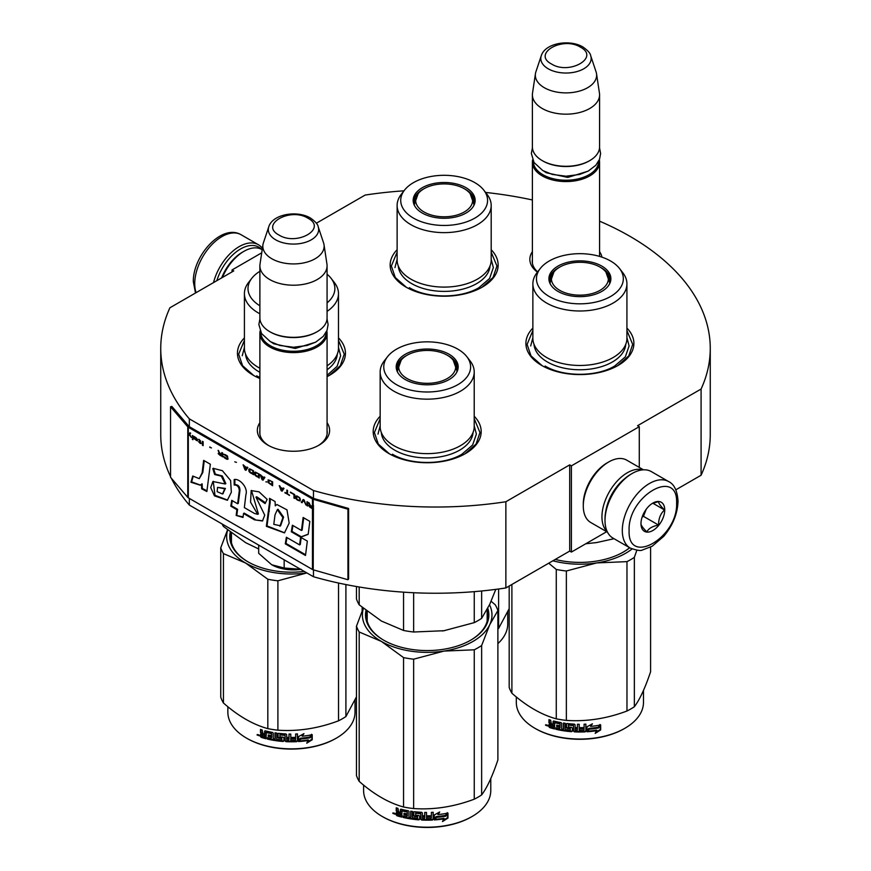 <?xml version="1.0" encoding="UTF-8"?>
<svg xmlns="http://www.w3.org/2000/svg" width="871" height="871" viewBox="0 0 871 871"><rect width="100%" height="100%" fill="white"/><g stroke="black" fill="none" stroke-linecap="round" stroke-linejoin="round"><path stroke-width="1.31" d="M599.575 221.169A274.757 158.631 180 0 1 710.257 348.4A274.757 158.631 180 0 1 701.09 389.032L637.583 425.69L639.281 426.67L571.409 465.854L569.71 464.874L505.866 501.74A274.757 158.631 180 0 1 313.462 490.525L189.334 418.853A274.757 158.631 180 0 1 160.743 348.4A274.757 158.631 180 0 1 169.91 307.779L233.755 270.914L232.056 269.934L261.725 252.808M316.358 223.226L365.134 195.071A274.757 158.631 180 0 1 403.981 190.825M485.572 192.437A274.757 158.631 180 0 1 532.388 199.971M599.575 251.665A36.136 20.86 180 0 1 601.915 257.141M537.429 272.144A36.136 20.86 180 0 1 532.388 251.665M327.071 422.707A36.136 20.86 180 0 1 319.036 445.146L319.036 445.146A36.136 20.86 180 0 1 267.93 445.146A36.136 20.86 180 0 1 259.885 422.707M491.19 249.727A53.991 31.171 180 0 1 482.327 287.082L482.327 287.082A53.991 31.171 180 0 1 405.973 287.082A53.991 31.171 180 0 1 397.122 249.727M338.481 337.894A53.991 31.171 180 0 1 329.619 375.249L329.619 375.249A53.991 31.171 180 0 1 327.071 376.62M259.885 378.493A53.991 31.171 180 0 1 253.265 375.249A53.991 31.171 180 0 1 244.413 337.894M626.924 328.095A53.991 31.171 180 0 1 618.072 365.45L618.072 365.45A53.991 31.171 180 0 1 541.718 365.45A53.991 31.171 180 0 1 532.867 328.095M474.216 416.262A53.991 31.171 180 0 1 465.364 453.617L465.364 453.617A53.991 31.171 180 0 1 389.01 453.617A53.991 31.171 180 0 1 380.159 416.262M189.334 498.408L189.334 505.06A274.757 158.631 180 0 1 171.347 478.255M170.542 476.6A274.757 158.631 180 0 1 160.743 434.607L160.743 348.4M189.334 418.853L189.334 426.692A1.437 0.827 180 0 1 189.061 426.474L171.837 406.409L170.542 406.779L170.542 477.319L187.777 497.374A2.874 1.666 0 0 0 188.321 497.82L312.449 569.482A2.874 1.666 0 0 0 313.201 569.797L347.954 579.738L347.954 509.208L313.201 499.268A2.874 1.666 180 0 1 312.449 498.952L188.321 427.28A2.874 1.666 180 0 1 187.777 426.844L170.542 406.779M313.462 569.874L313.462 576.733L189.334 505.06M313.462 490.525L313.462 498.364L189.334 426.692M505.866 501.74L505.866 587.947A274.757 158.631 180 0 1 313.462 576.733M569.71 464.874L569.71 551.082L505.866 587.947M571.409 465.854L571.409 552.062L569.71 551.082M606.684 531.702L571.409 552.062M639.281 426.67L639.281 467.4M701.09 389.032L701.09 475.239L675.831 489.818M710.257 348.4L710.257 434.607A274.757 158.631 180 0 1 701.09 475.239M232.056 269.934L232.056 271.894M537.636 271.883A33.74 19.478 180 0 1 532.246 261.311A33.74 19.478 180 0 1 532.388 259.514M318.155 445.636A33.74 19.478 0 0 0 327.224 432.354A33.74 19.478 0 0 0 327.071 430.557M268.801 445.636A33.74 19.478 180 0 1 259.743 432.354A33.74 19.478 180 0 1 259.885 430.557M474.216 418.711L479.975 432.549L476.067 444.058L464.929 453.856M389.435 453.856L378.297 444.058L374.399 432.549L380.159 418.711M253.701 375.488L242.563 365.689L238.654 354.181L244.413 340.343M338.481 340.343L344.241 354.181L340.332 365.689L329.194 375.488M491.19 252.176L496.949 266.014L493.04 277.522L481.903 287.321M406.409 287.321L395.271 277.522L391.362 266.014L397.122 252.176M542.143 365.689L531.005 355.891L527.107 344.383L532.867 330.545M626.924 330.545L632.684 344.383L628.775 355.891L617.637 365.689M599.324 159.829A33.599 19.391 180 0 1 599.575 162.18A33.599 19.391 180 0 1 578.834 180.101A33.599 19.391 180 0 1 542.23 175.888A33.599 19.391 -0 0 1 532.388 162.18A33.599 19.391 -0 0 1 532.638 159.829M598.617 161.32A32.63 18.846 180 0 1 578.529 178.784A32.63 18.846 180 0 1 542.905 174.712A32.63 18.846 -0 0 1 533.346 161.32M589.395 160.808A32.63 18.846 180 0 1 589.057 161.004A32.63 18.846 180 0 1 542.905 161.004L542.23 160.612L542.905 161.004M599.575 94.776L599.575 146.894A33.599 19.391 180 0 1 589.732 160.612A33.599 19.391 180 0 1 542.23 160.612L542.23 160.612A33.599 19.391 -0 0 1 532.388 146.894L532.388 94.776A33.599 19.391 -0 0 0 542.23 108.494A33.599 19.391 180 0 0 578.834 112.697A33.599 19.391 180 0 0 599.575 94.776A33.599 19.391 180 0 0 599.444 93.099L596.515 73.654A30.648 17.692 180 0 1 578.932 91.226A30.648 17.692 180 0 1 544.31 87.699A30.648 17.692 -0 0 1 535.447 73.654L532.519 93.099A33.599 19.391 -0 0 0 532.388 94.776M590.701 55.744C590.44 53.371 587.838 50.453 582.906 46.969C569.765 39.075 545.192 42.929 541.261 55.744A25.172 14.535 0 0 0 548.186 68.776A25.172 14.535 -0 0 0 577.778 71.335A25.172 14.535 -0 0 0 590.701 55.744L596.069 71.836A30.648 17.692 180 0 1 596.515 73.654M541.261 55.744L535.883 71.836A30.648 17.692 -0 0 0 535.447 73.654M326.832 330.871A33.599 19.391 180 0 1 327.071 333.223A33.599 19.391 180 0 1 306.342 351.133A33.599 19.391 180 0 1 269.727 346.93A33.599 19.391 -0 0 1 259.885 333.223A33.599 19.391 -0 0 1 260.135 330.871M326.113 332.363A32.63 18.846 180 0 1 306.026 349.826A32.63 18.846 180 0 1 270.402 345.754A32.63 18.846 -0 0 1 260.843 332.363M316.892 331.851A32.63 18.846 180 0 1 316.554 332.047A32.63 18.846 180 0 1 270.402 332.047L269.727 331.655L270.402 332.047M327.071 265.818L327.071 317.937A33.599 19.391 180 0 1 317.24 331.655A33.599 19.391 180 0 1 269.727 331.655L269.727 331.655A33.599 19.391 -0 0 1 259.885 317.937L259.885 265.818A33.599 19.391 -0 0 0 269.727 279.537A33.599 19.391 180 0 0 306.342 283.739A33.599 19.391 180 0 0 327.071 265.818A33.599 19.391 180 0 0 326.952 264.131L324.012 244.686A30.648 17.692 180 0 1 306.429 262.269A30.648 17.692 180 0 1 271.806 258.741A30.648 17.692 -0 0 1 262.944 244.686L260.015 264.131A33.599 19.391 -0 0 0 259.885 265.818M318.198 226.787C317.937 224.413 315.335 221.495 310.403 218.011C297.272 210.118 272.699 213.972 268.769 226.787A25.172 14.535 0 0 0 275.682 239.819A25.172 14.535 -0 0 0 305.286 242.378A25.172 14.535 -0 0 0 318.198 226.787L323.577 242.878A30.648 17.692 180 0 1 324.012 244.686M268.769 226.787L263.39 242.878A30.648 17.692 -0 0 0 262.944 244.686M258.687 545.104L258.687 553.314L271.698 564.756A31.193 18.008 0 0 0 300.745 569.384M271.698 564.756L284.164 568.023L301.192 569.318M284.164 559.813L284.164 568.023M630.8 474.281L632.15 473.497A38.389 22.167 120 0 0 605.007 520.52L605.007 518.953A36.473 21.056 120 0 1 630.8 474.281L632.15 473.497A38.389 22.167 120 0 1 651.356 471.603L668.656 481.587A38.389 22.167 120 0 0 639.074 491.875A38.389 22.167 120 0 0 622.308 530.515A38.389 22.167 120 0 0 630.266 548.088C636.886 550.418 640.936 551.049 642.406 549.993L652.172 546.237L663.811 536.275C672.88 525.311 677.605 513.596 678.019 501.13C677.3 490.7 674.176 484.178 668.656 481.587M605.007 520.52A38.389 22.167 120 0 0 612.955 538.093L630.266 548.088M629.102 530.515C627.632 566.749 678.073 537.625 676.615 503.09C678.073 466.845 627.632 495.98 629.102 530.515M640.98 523.656A16.799 9.701 120 0 0 652.858 530.515A16.799 9.701 120 0 0 664.736 509.938A16.799 9.701 120 0 0 652.858 503.09A16.799 9.701 120 0 0 640.98 523.656M640.98 523.515C640.838 525.093 642.798 527.88 646.859 531.876C648.677 528.403 652.586 526.138 658.607 525.093C658.465 518.833 660.425 513.781 664.486 509.938C660.425 505.942 658.465 503.155 658.607 501.576L651.998 503.612M664.486 509.938L652.847 503.22M658.607 525.093L643.462 516.34L646.206 509.274M642.123 517.113L643.462 516.34M643.027 514.783A14.393 8.307 120 0 0 646.184 509.295M216.846 280.68A36.473 21.056 -60 0 1 240.538 248.975A36.473 21.056 -60 0 1 261.518 249.313M213.515 282.607A38.389 22.167 -60 0 1 239.187 246.624A38.389 22.167 -60 0 1 258.382 244.718A38.389 22.167 -60 0 1 262.4 248.322M221.67 277.893A33.599 19.391 -60 0 1 242.236 252.307L243.934 251.327A35.994 20.784 -60 0 1 261.931 249.542L262.193 249.694M222.41 277.468A35.994 20.784 -60 0 1 243.934 251.327L242.236 252.307M607.479 532.159L590.745 522.502A35.994 20.784 -60 0 1 583.287 506.018L583.287 504.069A33.599 19.391 -60 0 1 607.043 462.926L608.742 461.946A35.994 20.784 -60 0 1 626.739 460.16L643.473 469.817M605.824 511.027A33.599 19.391 -60 0 1 624.344 478.963M607.239 531.68A35.994 20.784 -60 0 1 601.948 516.797A35.994 20.784 -60 0 1 627.403 472.713A35.994 20.784 -60 0 1 642.929 469.85M583.287 506.018A35.994 20.784 -60 0 1 608.742 461.946L607.043 462.926A33.599 19.391 -60 0 1 607.043 462.915M626.924 338.318A47.034 27.153 180 0 1 613.151 357.513A47.034 27.153 0 0 1 561.893 363.403A47.034 27.153 0 0 1 532.867 338.318L532.867 283.848A47.034 27.153 0 0 0 561.893 308.933A47.034 27.153 0 0 0 613.151 303.043A47.034 27.153 180 0 0 626.924 283.848L626.924 338.318M608.524 276.64A30.474 17.594 180 0 1 610.299 281.496M549.753 282.901A30.474 17.594 0 0 1 549.416 280.32A30.474 17.594 0 0 1 558.344 267.876A30.474 17.594 180 0 1 559.498 267.245M600.293 267.245A30.474 17.594 180 0 1 610.364 280.32A30.474 17.594 180 0 1 610.038 282.901M557.984 266.101A30.986 17.888 0 0 0 549.47 282.139A30.986 17.888 0 0 0 570.81 295.857A30.986 17.888 0 0 0 601.807 291.404A30.986 17.888 0 0 0 610.321 282.139A30.986 17.888 0 0 0 594.425 262.944A30.986 17.888 0 0 0 557.984 266.101M610.604 296.478A43.43 25.074 0 0 0 619.542 268.518A43.43 25.074 0 0 0 549.187 261.017A43.43 25.074 0 0 0 540.249 268.518A43.43 25.074 0 0 0 555.263 299.406A43.43 25.074 0 0 0 610.604 296.478M534.032 344.328A45.902 26.5 0 0 0 563.178 367.943A45.902 26.5 0 0 0 612.346 362.009A45.902 26.5 180 0 0 625.759 344.328M540.249 268.518L536.961 272.765A47.034 27.153 0 0 0 532.867 283.848M619.542 268.518L622.83 272.765A47.034 27.153 180 0 1 626.924 283.848M597.506 542.415A64.792 37.409 180 0 1 596.668 542.546L614.022 538.714M585.78 543.765L596.668 542.546A64.792 37.409 0 0 1 594.882 542.807M626.924 337.632L629.091 345.95L625.345 356.827L614.676 366.038C596.57 377.045 563.221 377.045 545.115 366.038M530.7 345.95L532.867 337.632M596.983 730.649A63.594 36.713 180 0 1 587.402 731.749L589.123 729.223A63.594 36.713 180 0 0 598.725 727.96L600.674 724.933L600.674 729.942A50.866 29.374 180 0 1 600.663 729.931L595.187 733.393L596.733 730.116A62.625 36.157 180 0 1 587.805 731.161M549.579 726.708A50.866 29.374 180 0 1 548.948 726.436M547.794 725.913A50.866 29.374 180 0 1 546.705 725.38M643.484 690.42L643.484 702.342A63.594 36.713 180 0 1 624.855 728.298L624.18 728.689A62.625 36.157 180 0 1 535.611 728.689A62.625 36.157 180 0 1 535.273 728.494M624.18 728.689L624.855 728.298A63.594 36.713 180 0 1 534.925 728.298A63.594 36.713 180 0 1 516.307 702.342L516.307 696.931M598.529 727.721A63.594 36.713 180 0 1 588.927 728.962L587.01 731.771L587.01 726.795L592.411 723.801L590.669 726.414A63.594 36.713 180 0 0 600.271 725.01L598.529 727.721L598.246 727.198A62.625 36.157 180 0 1 588.785 728.417L586.902 731.215M599.967 724.487L598.246 727.198M588.927 728.962L588.785 728.417M591.071 725.815A62.625 36.157 180 0 1 590.505 725.87L591.54 724.302M590.669 726.414L590.505 725.87M600.674 729.942L600.359 729.419L595.938 732.25M600.359 725.423L600.359 729.419M588.981 728.679L587.315 731.324M550.004 724.008L548.948 722.778L549.416 722.288L550.461 723.518L548.948 724.574L550.004 724.008M548.948 722.778L548.948 719.642A63.594 36.713 180 0 0 550.646 720.165L551.365 723.747A63.594 36.713 180 0 0 553.074 724.226L553.477 723.725A62.625 36.157 180 0 1 553.074 723.616M570.396 729.582L570.255 730.127A63.594 36.713 180 0 1 565.181 729.56L565.181 723.289A63.594 36.713 180 0 1 563.439 723.028L563.439 729.299A63.594 36.713 180 0 1 561.697 729.016L561.697 723.355L560.978 722.614A63.594 36.713 180 0 1 553.793 721.046L553.074 721.46L553.074 724.226M570.396 728.134A62.625 36.157 180 0 1 567.217 727.797L566.498 727.1L566.498 723.649M570.255 728.679A63.594 36.713 180 0 1 567.021 728.341L567.217 727.797M585.802 724.128L585.889 731.226L585.889 724.117A63.594 36.713 180 0 1 584.103 724.204L584.103 727.568A63.594 36.713 180 0 1 579.944 727.655L579.944 729.103A63.594 36.713 180 0 0 584.103 729.016L583.81 730.486A63.594 36.713 180 0 1 579.226 730.551L579.226 724.28A63.594 36.713 180 0 1 577.44 724.258L577.44 727.623A63.594 36.713 180 0 1 575.089 727.546L575.089 724.781L574.348 724.139A63.594 36.713 180 0 1 567.021 723.518L566.292 724.041L566.292 727.644L567.021 728.341M577.44 727.623L577.484 727.067A62.625 36.157 180 0 1 577.44 727.067M585.889 731.226L585.138 731.88L585.062 731.324A62.625 36.157 180 0 1 574.435 731.313L573.706 730.66L573.423 724.988A62.625 36.157 180 0 1 568.545 724.585L568.273 725.129M585.138 731.88A63.594 36.713 180 0 1 574.348 731.858L574.435 731.313M574.348 731.858L573.608 731.215L573.423 724.988M573.325 725.532A63.594 36.713 180 0 1 568.382 725.129L568.545 724.585M568.382 725.129L568.382 727.045A63.594 36.713 180 0 0 571.605 727.339L572.345 728.004L572.345 731.139L571.605 731.684A63.594 36.713 180 0 1 555.861 729.277L556.221 728.766A62.625 36.157 180 0 0 571.735 731.139L572.465 730.584M572.345 731.139L571.735 731.139M556.221 727.916L556.221 728.766M559.868 727.231A63.594 36.713 180 0 1 556.7 726.566L557.048 726.055A62.625 36.157 180 0 0 560.173 726.708L559.596 728.635A63.594 36.713 180 0 1 555.861 727.829L555.861 729.277M559.868 728.145L559.901 728.102A62.625 36.157 180 0 1 559.868 728.102L560.173 726.708M560.173 725.26L559.901 723.289L560.173 725.26A62.625 36.157 180 0 1 559.868 725.205M559.868 725.783A63.594 36.713 180 0 1 556.7 725.118L556.7 726.566M554.468 728.33A62.625 36.157 180 0 1 550.113 727.1L549.427 723.975M559.596 723.812A63.594 36.713 180 0 1 554.74 722.734L554.468 728.94A63.594 36.713 180 0 1 549.655 727.59L550.113 727.1M559.901 723.289A62.625 36.157 180 0 1 555.121 722.233L554.468 722.908M553.074 727.122L553.074 725.674A63.594 36.713 180 0 1 550.646 724.988L550.929 726.523A63.594 36.713 180 0 0 553.074 727.122L553.477 726.621A62.625 36.157 180 0 1 553.074 726.512M553.074 725.674L553.477 725.173A62.625 36.157 180 0 1 551.093 724.498L550.646 724.988M553.477 725.173L553.477 726.621M577.201 729.963L577.484 728.515A62.625 36.157 180 0 1 575.165 728.439L575.165 729.005M557.048 725.205L557.048 726.055M585.802 730.682L585.062 731.324M584.038 729.027L584.038 728.472A62.625 36.157 180 0 1 579.944 728.548M577.484 724.258L577.484 727.067M563.689 723.072L563.689 728.766A62.625 36.157 180 0 1 563.439 728.722M553.477 721.025L553.477 723.725M549.416 719.794L549.416 722.288M549.655 727.59L548.948 726.752L549.416 724.095M548.284 725.521L545.518 725.195L547.805 726L545.714 724.716M650.593 547.119L650.593 671.759C645.182 687.905 639.771 699.576 634.349 706.751A71.988 41.558 180 0 1 630.8 708.961A71.988 41.558 180 0 1 626.968 711.019L626.968 561.632L596.722 562.916A64.792 37.409 0 0 0 632.052 548.98M636.864 550.2L634.349 557.364A71.988 41.558 180 0 1 626.968 561.632M596.722 562.916L566.357 571.006A71.988 41.558 180 0 1 556.275 569.449L548.719 563.21M596.602 562.938A64.792 37.409 180 0 1 552.9 560.793M626.968 711.019C606.76 718.629 586.564 721.754 566.357 720.393A71.988 41.558 180 0 1 556.275 718.836L556.275 569.449M556.275 718.836C541.479 714.775 526.683 706.239 511.898 693.218L511.898 584.474M511.898 693.218A71.988 41.558 180 0 1 509.187 687.393L509.187 586.031M555.252 559.432A61.667 35.602 0 0 0 623.505 551.974A61.667 35.602 0 0 0 623.505 551.964A61.667 35.602 0 0 0 629.722 547.772M623.157 552.16A60.709 35.047 0 0 0 629.591 547.707M634.349 706.751L634.349 557.364M566.357 720.393L566.357 571.006M577.157 730.519A63.594 36.713 180 0 1 575.383 730.464L575.089 728.994A63.594 36.713 180 0 0 577.44 729.071L577.157 730.519M546.574 725.499L546.955 724.879L546.574 725.499M600.032 267.092A28.482 16.44 180 0 1 605.911 272.046A28.482 16.44 180 0 1 596.014 292.275A28.482 16.44 180 0 1 559.759 290.348A28.482 16.44 0 0 1 553.869 272.046A28.482 16.44 0 0 1 600.032 267.092M605.911 272.046L609.646 282.629A29.756 17.18 180 0 1 609.569 283.913M553.869 272.046L550.134 282.629A29.756 17.18 0 0 0 550.222 283.913M491.19 259.939A47.034 27.153 180 0 1 477.406 279.145A47.034 27.153 0 0 1 426.159 285.035A47.034 27.153 0 0 1 397.122 259.939L397.122 205.48A47.034 27.153 0 0 0 426.159 230.565A47.034 27.153 0 0 0 477.406 224.674A47.034 27.153 180 0 0 491.19 205.48L491.19 259.939M472.779 198.272A30.474 17.594 180 0 1 474.564 203.128M414.008 204.533A30.474 17.594 0 0 1 413.681 201.952A30.474 17.594 0 0 1 422.609 189.508A30.474 17.594 180 0 1 423.752 188.876M464.548 188.876A30.474 17.594 180 0 1 474.63 201.952A30.474 17.594 180 0 1 474.303 204.533M422.239 187.733A30.986 17.888 0 0 0 413.725 203.77A30.986 17.888 0 0 0 435.075 217.489A30.986 17.888 0 0 0 466.061 213.036A30.986 17.888 0 0 0 474.586 203.77A30.986 17.888 0 0 0 458.679 184.576A30.986 17.888 0 0 0 422.239 187.733M474.858 218.109A43.43 25.074 0 0 0 483.797 190.15A43.43 25.074 0 0 0 413.442 182.649A43.43 25.074 0 0 0 404.503 190.15A43.43 25.074 0 0 0 419.528 221.038A43.43 25.074 0 0 0 474.858 218.109M398.287 265.96A45.902 26.5 0 0 0 427.443 289.575A45.902 26.5 0 0 0 476.611 283.641A45.902 26.5 180 0 0 490.014 265.96M404.503 190.15L401.215 194.396A47.034 27.153 0 0 0 397.122 205.48M483.797 190.15L487.085 194.396A47.034 27.153 180 0 1 491.19 205.48M491.19 259.264L493.345 267.582L489.6 278.459L478.941 287.67C460.824 298.677 427.476 298.677 409.37 287.67M394.966 267.582L397.122 259.264M507.739 612.052L507.739 623.974A63.594 36.713 180 0 1 497.885 643.604M509.187 608.666L498.615 628.383A71.988 41.558 180 0 1 497.885 628.862M498.615 628.383L498.615 588.992M464.287 188.724A28.482 16.44 180 0 1 470.177 193.667A28.482 16.44 180 0 1 460.28 213.907A28.482 16.44 180 0 1 424.014 211.98A28.482 16.44 0 0 1 418.134 193.667A28.482 16.44 0 0 1 464.287 188.724M470.177 193.667L473.911 204.26A29.756 17.18 180 0 1 473.824 205.545M418.134 193.667L414.4 204.26A29.756 17.18 0 0 0 414.487 205.545M474.216 426.474A47.034 27.153 180 0 1 460.443 445.68A47.034 27.153 0 0 1 409.185 451.57A47.034 27.153 0 0 1 380.159 426.474L380.159 372.015A47.034 27.153 0 0 0 409.185 397.1A47.034 27.153 0 0 0 460.443 391.21A47.034 27.153 180 0 0 474.216 372.015L474.216 426.474M444.798 630.582A64.792 37.409 180 0 1 443.96 630.713L474.26 622.634A71.988 41.558 0 0 0 481.641 618.366L481.641 590.984M474.26 622.634L474.26 591.649M356.479 586.531L356.479 599.008A71.988 41.558 0 0 0 359.19 604.833L381.378 621.034L403.556 630.452A71.988 41.558 0 0 0 413.649 632.008L413.649 592.737M403.556 630.452L403.556 592.16M359.19 604.833L359.19 587M455.816 364.807A30.474 17.594 180 0 1 457.591 369.663M397.045 371.057A30.474 17.594 0 0 1 396.708 368.487A30.474 17.594 0 0 1 405.636 356.043A30.474 17.594 180 0 1 406.79 355.412M447.585 355.412A30.474 17.594 180 0 1 457.656 368.487A30.474 17.594 180 0 1 457.329 371.057M405.276 354.268A30.986 17.888 0 0 0 396.762 370.306A30.986 17.888 0 0 0 418.102 384.024A30.986 17.888 0 0 0 449.098 379.571A30.986 17.888 0 0 0 457.613 370.306A30.986 17.888 0 0 0 441.717 351.111A30.986 17.888 0 0 0 405.276 354.268M457.896 384.644A43.43 25.074 0 0 0 466.834 356.685A43.43 25.074 0 0 0 396.479 349.184A43.43 25.074 0 0 0 387.541 356.685A43.43 25.074 0 0 0 402.554 387.573A43.43 25.074 0 0 0 457.896 384.644M381.324 432.495A45.902 26.5 0 0 0 410.47 456.11A45.902 26.5 0 0 0 459.638 450.165A45.902 26.5 180 0 0 473.051 432.495M387.541 356.685L384.253 360.921A47.034 27.153 0 0 0 380.159 372.015M466.834 356.685L470.122 360.921A47.034 27.153 180 0 1 474.216 372.015M481.641 618.366L489.763 604.267L495.795 589.373M413.649 632.008L443.96 630.713A64.792 37.409 0 0 1 442.174 630.974M474.216 425.799L476.383 434.117L472.637 444.983L461.968 454.205C443.862 465.212 410.513 465.212 392.407 454.205M377.992 434.117L380.159 425.799M444.275 818.816A63.594 36.713 180 0 1 434.694 819.905L436.415 817.39A63.594 36.713 180 0 0 446.017 816.127L447.966 813.1L447.966 818.109A50.866 29.374 180 0 1 447.955 818.098L442.479 821.56L444.025 818.283A62.625 36.157 180 0 1 435.097 819.328M396.871 814.875A50.866 29.374 180 0 1 396.24 814.603M395.086 814.08A50.866 29.374 180 0 1 393.997 813.547M490.776 778.587L490.776 790.509A63.594 36.713 180 0 1 472.147 816.465L471.472 816.856A62.625 36.157 180 0 1 382.902 816.856A62.625 36.157 180 0 1 382.565 816.66M471.472 816.856L472.147 816.465A63.594 36.713 180 0 1 382.217 816.465A63.594 36.713 180 0 1 363.599 790.509L363.599 785.098M445.821 815.887A63.594 36.713 180 0 1 436.219 817.129L434.302 819.938L434.302 814.962L439.703 811.968L437.961 814.581A63.594 36.713 180 0 0 447.563 813.176L445.821 815.887L445.538 815.365A62.625 36.157 180 0 1 436.077 816.584L434.194 819.382M447.259 812.654L445.538 815.365M436.219 817.129L436.077 816.584M438.363 813.982A62.625 36.157 180 0 1 437.797 814.037L438.832 812.469M437.961 814.581L437.797 814.037M447.966 818.109L447.65 817.586L443.23 820.417M447.65 813.59L447.65 817.586M436.273 816.835L434.607 819.491M397.296 812.175L396.24 810.945L396.708 810.455L397.753 811.685L396.24 812.741L397.296 812.175M396.24 810.945L396.24 807.809A63.594 36.713 180 0 0 397.938 808.332L398.657 811.914A63.594 36.713 180 0 0 400.366 812.393L400.769 811.892A62.625 36.157 180 0 1 400.366 811.783M417.688 817.749L417.547 818.294A63.594 36.713 180 0 1 412.473 817.717L412.473 811.456A63.594 36.713 180 0 1 410.731 811.195L410.731 817.466A63.594 36.713 180 0 1 408.989 817.183L408.989 811.522L408.27 810.781A63.594 36.713 180 0 1 401.085 809.213L400.366 809.627L400.366 812.393M417.688 816.29A62.625 36.157 180 0 1 414.509 815.964L413.79 815.267L413.79 811.805M417.547 816.846A63.594 36.713 180 0 1 414.313 816.508L414.509 815.964M433.094 812.284L433.181 819.393L433.181 812.284A63.594 36.713 180 0 1 431.395 812.371L431.395 815.735A63.594 36.713 180 0 1 427.236 815.822L427.236 817.27A63.594 36.713 180 0 0 431.395 817.183L431.101 818.642A63.594 36.713 180 0 1 426.518 818.718L426.518 812.447A63.594 36.713 180 0 1 424.732 812.414L424.732 815.789A63.594 36.713 180 0 1 422.381 815.713L422.381 812.948L421.64 812.305A63.594 36.713 180 0 1 414.313 811.685L413.583 812.208L413.583 815.811L414.313 816.508M424.732 815.789L424.776 815.234A62.625 36.157 180 0 1 424.732 815.234M433.181 819.393L432.43 820.047L432.354 819.491A62.625 36.157 180 0 1 421.727 819.48L420.998 818.827L420.715 813.155A62.625 36.157 180 0 1 415.837 812.741L415.565 813.296M432.43 820.047A63.594 36.713 180 0 1 421.64 820.025L421.727 819.48M421.64 820.025L420.9 819.382L420.715 813.155M420.617 813.699A63.594 36.713 180 0 1 415.674 813.285L415.837 812.741M415.674 813.285L415.674 815.212A63.594 36.713 180 0 0 418.897 815.506L419.637 816.16L419.637 819.295L418.897 819.851A63.594 36.713 180 0 1 403.153 817.444L403.513 816.933A62.625 36.157 180 0 0 419.027 819.306L419.757 818.751M419.637 819.295L419.027 819.306M403.513 816.073L403.513 816.933M407.16 815.398A63.594 36.713 180 0 1 403.992 814.733L404.34 814.222A62.625 36.157 180 0 0 407.465 814.875L406.888 816.791A63.594 36.713 180 0 1 403.153 815.996L403.153 817.444M407.193 816.269A62.625 36.157 180 0 1 407.16 816.269L407.465 814.875M407.465 813.427L407.193 811.445L407.465 813.427A62.625 36.157 180 0 1 407.16 813.362M407.16 813.95A63.594 36.713 180 0 1 403.992 813.285L403.992 814.733M401.76 816.497A62.625 36.157 180 0 1 397.405 815.267L396.719 812.142M406.888 811.979A63.594 36.713 180 0 1 402.032 810.901L401.76 817.107A63.594 36.713 180 0 1 396.947 815.757L397.405 815.267M407.193 811.445A62.625 36.157 180 0 1 402.413 810.389L401.76 811.064M400.366 815.289L400.366 813.841A63.594 36.713 180 0 1 397.938 813.155L398.221 814.69A63.594 36.713 180 0 0 400.366 815.289L400.769 814.788A62.625 36.157 180 0 1 400.366 814.679M400.366 813.841L400.769 813.34A62.625 36.157 180 0 1 398.385 812.665L397.938 813.155M400.769 813.34L400.769 814.788M424.493 818.13L424.776 816.682A62.625 36.157 180 0 1 422.457 816.606L422.457 817.161M404.34 813.362L404.34 814.222M433.094 818.849L432.354 819.491M431.33 817.194L431.33 816.639A62.625 36.157 180 0 1 427.236 816.715M424.776 812.425L424.776 815.234M410.981 811.239L410.981 816.933A62.625 36.157 180 0 1 410.731 816.889M400.769 809.192L400.769 811.892M396.708 807.95L396.708 810.455M396.947 815.757L396.24 814.918L396.708 812.262M395.576 813.688L392.81 813.362L395.096 814.167L393.006 812.883M491.113 601.262L495.185 604.714A71.988 41.558 180 0 1 497.885 610.538L497.885 759.926C492.474 776.072 487.063 787.732 481.641 794.918A71.988 41.558 180 0 1 478.092 797.128A71.988 41.558 180 0 1 474.26 799.186L474.26 649.799L444.014 651.083A64.792 37.409 0 0 0 489.752 624.67L481.641 645.531A71.988 41.558 180 0 1 474.26 649.799M497.885 610.538L489.752 624.67M489.524 604.779A64.792 37.409 180 0 1 489.785 624.605M444.014 651.083L413.649 659.173A71.988 41.558 180 0 1 403.556 657.616L381.422 641.437L359.19 631.987A71.988 41.558 180 0 1 356.479 626.173L363.261 608.285M381.324 641.383A64.792 37.409 180 0 1 363.403 608.404M443.894 651.094A64.792 37.409 180 0 1 381.422 641.437M474.26 799.186C454.052 806.786 433.856 809.921 413.649 808.56A71.988 41.558 180 0 1 403.556 807.003L403.556 657.616M403.556 807.003C388.771 802.942 373.975 794.406 359.19 781.374L359.19 631.987M359.19 781.374A71.988 41.558 180 0 1 356.479 775.56L356.479 626.173M366.974 611.257A60.709 35.047 0 0 0 366.473 615.743A60.709 35.047 0 0 0 383.926 640.327M367.192 619.368A60.709 35.047 0 0 0 366.985 620.25M366.005 610.495A61.667 35.602 0 0 0 383.578 640.131A61.667 35.602 0 0 0 470.797 640.131L470.797 640.131A61.667 35.602 0 0 0 487.782 608.328M470.449 640.327A60.709 35.047 0 0 0 487.172 610.364M481.641 794.918L481.641 645.531M413.649 808.56L413.649 659.173M424.449 818.686A63.594 36.713 180 0 1 422.675 818.62L422.381 817.161A63.594 36.713 180 0 0 424.732 817.238L424.449 818.686M393.866 813.666L394.247 813.046L393.866 813.666M447.324 355.259A28.482 16.44 180 0 1 453.203 360.202A28.482 16.44 180 0 1 443.306 380.442A28.482 16.44 180 0 1 407.051 378.515A28.482 16.44 0 0 1 401.161 360.202A28.482 16.44 0 0 1 447.324 355.259M453.203 360.202L456.937 370.796A29.756 17.18 180 0 1 456.861 372.08M401.161 360.202L397.426 370.796A29.756 17.18 0 0 0 397.514 372.08M327.071 302.879A43.43 25.074 0 0 0 331.089 278.306L334.377 282.552A47.034 27.153 180 0 1 338.481 293.647L338.481 348.106A47.034 27.153 180 0 1 327.071 365.831M259.885 271.317A43.43 25.074 0 0 0 251.795 278.306L248.507 282.552A47.034 27.153 0 0 0 244.413 293.647L244.413 348.106A47.034 27.153 0 0 0 259.885 368.237M222.105 523.983A71.988 41.558 0 0 0 223.444 526.454L223.444 524.756M331.089 278.306A43.43 25.074 0 0 0 327.071 274.213M251.795 278.306A43.43 25.074 0 0 0 259.885 305.775M245.578 354.127A45.902 26.5 0 0 0 259.885 372.309M244.413 293.647A47.034 27.153 0 0 0 259.885 313.778M338.481 293.647A47.034 27.153 180 0 1 327.071 311.361M337.306 354.127A45.902 26.5 180 0 1 327.071 369.772M223.444 526.454L245.633 542.666L258.687 548.98M338.481 347.431L340.637 355.749L337.121 366.299L327.071 375.336M259.885 377.535L256.662 375.837M242.258 355.749L244.413 347.431M308.541 740.448A63.594 36.713 180 0 1 298.96 741.537L300.669 739.022A63.594 36.713 180 0 0 310.283 737.759L312.221 734.732L312.221 739.74L306.744 743.192L308.28 739.915A62.625 36.157 180 0 1 299.352 740.949M261.126 736.507A50.866 29.374 180 0 1 260.494 736.235M259.34 735.701A50.866 29.374 180 0 1 258.252 735.178M355.03 700.219L355.03 712.14A63.594 36.713 180 0 1 336.413 738.096L335.727 738.488A62.625 36.157 180 0 1 247.157 738.488A62.625 36.157 180 0 1 246.82 738.292M335.727 738.488L336.413 738.096A63.594 36.713 180 0 1 246.482 738.096A63.594 36.713 180 0 1 227.854 712.14L227.854 706.729M310.076 737.519A63.594 36.713 180 0 1 300.473 738.76L298.568 741.569L298.568 736.594L303.968 733.6L302.215 736.213A63.594 36.713 180 0 0 311.829 734.808L310.076 737.519L309.793 736.997A62.625 36.157 180 0 1 300.343 738.216L298.459 741.014M311.513 734.286L309.793 736.997M300.473 738.76L300.343 738.216M302.618 735.603A62.625 36.157 180 0 1 302.052 735.668L303.086 734.101M302.215 736.213L302.052 735.668M312.221 739.74L311.916 739.218L307.496 742.048M311.916 735.222L311.916 739.218M300.539 738.466L298.873 741.123M261.561 733.807L260.494 732.576L260.962 732.086L262.008 733.317L260.494 734.373L261.561 733.807M260.494 732.576L260.494 729.441A63.594 36.713 180 0 0 262.204 729.963L262.911 733.545A63.594 36.713 180 0 0 264.621 734.024L265.034 733.524A62.625 36.157 180 0 1 264.621 733.415M281.954 739.37L281.801 739.925A63.594 36.713 180 0 1 276.738 739.348L276.738 733.077A63.594 36.713 180 0 1 274.996 732.827L274.996 739.098A63.594 36.713 180 0 1 273.254 738.815L273.254 733.153L272.525 732.413A63.594 36.713 180 0 1 265.339 730.845L264.621 731.259L264.621 734.024M281.954 737.922A62.625 36.157 180 0 1 278.774 737.595L278.045 736.899L278.045 733.436M281.801 738.477A63.594 36.713 180 0 1 278.578 738.14L278.774 737.595M297.359 733.915L297.447 741.025L297.447 733.915A63.594 36.713 180 0 1 295.65 734.003L295.65 737.367A63.594 36.713 180 0 1 291.491 737.443L291.491 738.902A63.594 36.713 180 0 0 295.65 738.815L295.356 740.274A63.594 36.713 180 0 1 290.772 740.35L290.772 734.079A63.594 36.713 180 0 1 288.998 734.046L288.998 737.421A63.594 36.713 180 0 1 286.646 737.345L286.646 734.58L285.906 733.937A63.594 36.713 180 0 1 278.578 733.317L277.849 733.839L277.849 737.443L278.578 738.14M289.03 734.046L289.03 736.866A62.625 36.157 180 0 1 288.998 736.866L288.998 737.421M297.447 741.025L296.695 741.678L296.608 741.123A62.625 36.157 180 0 1 285.982 741.101L285.253 740.459L284.98 734.776A62.625 36.157 180 0 1 280.103 734.373L279.82 734.928M296.695 741.678A63.594 36.713 180 0 1 285.906 741.657L285.982 741.101M285.906 741.657L285.165 741.014L284.98 734.776M284.871 735.331A63.594 36.713 180 0 1 279.929 734.917L280.103 734.373M279.929 734.917L279.929 736.844A63.594 36.713 180 0 0 283.162 737.138L283.902 737.791L283.902 740.927L283.162 741.482A63.594 36.713 180 0 1 267.408 739.076L267.767 738.564A62.625 36.157 180 0 0 283.282 740.938L284.011 740.383M283.902 740.927L283.282 740.938M267.767 737.704L267.767 738.564M271.425 737.029A63.594 36.713 180 0 1 268.246 736.365L268.595 735.853A62.625 36.157 180 0 0 271.73 736.507L271.142 738.423A63.594 36.713 180 0 1 267.408 737.628L267.408 739.076M271.425 737.944L271.447 737.9A62.625 36.157 180 0 1 271.425 737.9L271.73 736.507M271.73 735.059L271.447 733.077L271.73 735.059A62.625 36.157 180 0 1 271.425 734.993M271.425 735.581A63.594 36.713 180 0 1 268.246 734.917L268.246 736.365M266.014 738.129A62.625 36.157 180 0 1 261.67 736.899L260.973 733.774M271.142 733.611A63.594 36.713 180 0 1 266.297 732.533L266.014 738.739A63.594 36.713 180 0 1 261.213 737.378L261.67 736.899M271.447 733.077A62.625 36.157 180 0 1 266.678 732.021L266.014 732.696M264.621 736.92L264.621 735.472A63.594 36.713 180 0 1 262.204 734.786L262.476 736.322A63.594 36.713 180 0 0 264.621 736.92L265.034 736.42A62.625 36.157 180 0 1 264.621 736.311M264.621 735.472L265.034 734.972A62.625 36.157 180 0 1 262.639 734.297L262.204 734.786M265.034 734.972L265.034 736.42M288.747 739.762L289.03 738.314A62.625 36.157 180 0 1 286.722 738.238L286.722 738.793M268.595 734.993L268.595 735.853M297.359 740.481L296.608 741.123M295.585 738.815L295.585 738.26A62.625 36.157 180 0 1 291.491 738.347M275.236 732.87L275.236 738.564A62.625 36.157 180 0 1 274.996 738.521M265.034 730.823L265.034 733.524M260.962 729.582L260.962 732.086M261.213 737.378L260.494 736.55L260.962 733.894M259.841 735.32L257.065 734.993L259.351 735.799L257.261 734.514M356.479 696.822L345.907 716.55A71.988 41.558 180 0 1 342.347 718.76A71.988 41.558 180 0 1 338.525 720.818L338.525 583.026M306.886 572.933L277.903 580.805A71.988 41.558 180 0 1 267.822 579.248L245.589 563.014L223.444 553.618A71.988 41.558 180 0 1 220.744 547.805L227.516 529.916M245.589 563.014A64.792 37.409 180 0 1 227.658 530.036M306.864 572.922A64.792 37.409 180 0 1 245.676 563.069M338.525 720.818C318.318 728.417 298.111 731.542 277.903 730.192A71.988 41.558 180 0 1 267.822 728.635L267.822 579.248M267.822 728.635C253.026 724.574 238.24 716.038 223.444 703.006L223.444 553.618M223.444 703.006A71.988 41.558 180 0 1 220.744 697.192L220.744 547.805M231.24 532.889A60.709 35.047 0 0 0 230.739 537.374A60.709 35.047 0 0 0 248.181 561.958M231.457 541A60.709 35.047 0 0 0 231.24 541.882M230.26 532.127A61.667 35.602 0 0 0 247.843 561.762A61.667 35.602 0 0 0 304.262 571.42M362.151 610.909L362.151 607.359M345.907 716.55L345.907 584.561M277.903 730.192L277.903 580.805M288.704 740.317A63.594 36.713 180 0 1 286.929 740.252L286.646 738.793A63.594 36.713 180 0 0 288.998 738.869L288.704 740.317M258.121 735.298L258.502 734.667L258.121 735.298M309.216 502.959L310.065 504.973L308.78 505.376L309.575 506.334M310.479 507.194L312.787 508.544A2.395 1.383 0 0 0 313.418 508.806L313.56 508.849M309.608 505.692L312.449 507.074L312.449 508.326L309.488 505.866L310.185 505.463L312.787 506.878L312.787 508.544M308.78 505.376L309.728 507.085L312.449 508.74A2.874 1.666 0 0 0 313.201 509.056L313.201 505.136A2.874 1.666 180 0 1 312.449 504.832L312.449 507.074M312.449 506.584L310.435 505.42L308.661 502.643L309.728 505.169M312.787 504.636L312.787 506.378M202.137 472.833L199.252 478.647L192.731 476.012L190.934 482.251L200.178 485.18L201.451 484.232L201.658 488.838L206.863 491.505L210.357 464.243L203.651 460.367L202.137 472.833L202.823 472.441L199.252 478.647M212.785 468.609L214.636 474.521L221.321 476.143L225.175 483.993L212.927 481.5L210.717 487.553L214.462 495.86L227.353 500.27L231.338 492.224L230.608 480.498L222.388 470.688L213.264 468.337M254.463 513.455L244.348 507.619L245.916 494.597C248.257 487.629 239.514 478.168 234.179 479.562L234.179 485.005C237.369 484.962 239.079 486.889 239.296 490.798L237.609 503.743L231.74 500.346L230.793 506.16L236.901 509.687L236.172 515.425L243.009 517.461L243.521 513.509L254.463 519.824L262.465 520.978L264.74 515.175L255.976 497.145L265.122 503.601L267.157 499.41L259.068 491.854L251.175 490.58L250.565 502.208L257.729 514.326L254.463 513.455M269.52 502.513L266.352 526.324L284.479 532.9L289.172 523.079L286.995 509.873L276.934 504.527L275.28 505.833L275.084 501.554L269.52 498.343L269.52 502.513L270.195 502.121L267.027 525.932L284.632 532.802M291.306 531.778L300.626 537.157L308.192 534.337L309.836 521.37L303.119 517.483L301.464 530.45L292.384 525.202L291.306 531.778L291.981 531.386L301.301 536.765L308.203 534.184M305.503 555.491L307.332 541.109L300.615 537.222L299.602 544.898L286.374 537.255L285.296 543.831L305.503 555.491M307.713 506.007L307.713 502.088L306.995 501.685L306.995 505.594L307.713 506.007M306.048 505.049L304.153 500.041L303.206 499.486L301.312 502.317L302.019 502.719L303.674 500.259L306.048 505.049M297.512 500.117L300.005 500.977L300.353 499.181L299.526 497.613L296.924 495.947L295.737 496.089L295.977 498.648L297.512 500.117L300.223 500.792M293.952 498.07L294.67 498.484L294.67 494.565L290.402 492.093L293.952 494.652L293.952 498.07L294.67 498.092M279.961 486.072L279.253 485.659L281.148 490.678L282.095 491.222L284 488.402L283.282 487.989L282.814 488.718L280.44 487.346L279.961 486.072M268.224 479.877L268.224 482.632L272.612 485.746L272.612 481.826L268.224 479.877M266.929 481.881L265.862 481.848L266.929 481.881M263.009 480.204L264.904 477.384L264.196 476.97L263.717 477.7L260.168 474.641L262.062 479.66L263.009 480.204M255.301 472.082L254.474 472.692L254.833 474.891L259.22 478.016L259.22 474.096L255.301 472.082M249.618 468.794L248.779 469.404L249.139 471.614L253.526 474.728L253.526 470.808L249.618 468.794M236.455 462.37L234.789 461.826M203.139 445.636L203.139 441.717L202.42 441.303L202.42 445.223L203.139 445.636M195.191 437.209L193.885 436.371L194.244 438.832L197.565 440.835L194.832 439.093L197.684 439.572L195.191 437.209M284.948 492.453L289.455 495.468L287.55 493.955L287.55 490.449L286.842 490.046L286.842 493.541L284.948 492.453M243.096 464.787L244.991 469.796L245.938 470.34L247.832 467.52L247.124 467.106L246.645 467.836L243.096 464.787M200.526 440.878L198.871 439.256L199.938 442.207L198.632 441.782L200.526 443.546L200.526 442.882L201.473 443.426L200.526 442.544L200.526 440.878M223.651 454.139L227.44 457.079L227.081 458.712L223.531 456.404L224.119 457.504L226.852 459.246L228.039 459.093L227.32 455.925L223.651 454.139M221.865 452.528L221.865 454.281L219.851 453.116L218.077 450.34L219.144 452.876L218.196 453.41L222.584 456.861L222.584 452.942L221.865 452.528M211.435 447.923L209.78 446.965L211.435 447.923M192.937 435.827L192.349 435.489L192.937 439.746L192.937 435.827M189.976 432.778L187.777 435.391A2.874 1.666 0 0 0 188.321 435.827L189.377 434.694L191.402 437.601L189.736 434.313L190.684 433.192L189.976 432.778M204.239 460.705L202.823 472.441M201.658 488.838L202.344 488.446L206.95 490.809M201.451 484.232L202.126 483.841L202.344 488.446M190.934 482.251L191.609 481.87L200.352 485.071M193.155 476.513L191.609 481.87M213.482 468.26L215.322 474.129L222.323 475.969L225.829 483.579M214.636 474.521L215.322 474.129M213.243 481.336L214.985 495.305L227.614 500.085M251.469 490.427L258.404 513.944L257.729 514.326M255.976 497.145L256.651 496.753L265.513 502.785M254.463 519.824L262.759 520.793M243.521 513.509L244.196 513.117L255.138 519.432M236.172 515.425L243.085 516.895M236.901 509.687L237.576 509.295L236.847 515.033M230.793 506.16L231.468 505.768L237.576 509.295M232.296 500.673L231.468 505.768M237.609 503.743L238.284 503.351L239.971 490.406C239.895 486.551 238.186 484.624 234.865 484.614L234.179 485.005M234.865 479.583L234.865 484.614M270.195 498.735L270.195 502.121M275.28 505.833L276.924 504.527M266.352 526.324L267.027 525.932M300.626 537.157L301.301 536.765M292.939 525.529L291.981 531.386M301.464 530.45L302.139 530.058L303.707 517.831M285.296 543.831L285.982 543.439L305.59 554.762M286.94 537.581L285.982 543.439M299.602 544.898L300.277 544.506L301.192 537.559M306.995 505.594L307.713 505.615M307.343 501.881L307.343 505.398M303.674 500.259L305.677 504.44M301.312 502.317L302.204 502.436M303.358 499.573L301.649 502.121M296.924 499.693L297.849 499.921M296.445 499.257L297.261 499.497M295.977 498.648L296.782 499.061M295.737 498.179L296.314 498.452M295.617 496.437L295.955 497.493M293.952 494.652L294.3 497.874M290.402 492.594L294.3 494.456M282.814 488.718L283.434 488.076M281.681 490.591L282.291 490.939M279.787 485.964L281.485 490.482M267.996 480.073L269.041 483.046L272.612 485.354M265.862 481.848L266.766 481.979M262.585 479.562L263.205 479.921M260.69 474.945L262.4 479.464M263.717 477.7L264.349 477.058M256.368 476.372L259.22 477.624M255.78 475.947L256.705 476.176M255.301 475.501L256.118 475.751M254.833 474.891L255.639 475.305M254.593 474.423L255.17 474.695M254.474 472.692L254.811 473.748M250.685 473.084L253.526 474.336M250.086 472.659L251.022 472.888M249.618 472.213L250.423 472.463M249.139 471.614L249.955 472.017M248.899 471.135L249.476 471.418M248.779 469.404L249.128 470.46M202.42 445.223L203.139 445.244M202.769 441.499L202.769 445.027M196.737 439.692L197.543 439.594M196.019 439.354L197.075 439.496M196.258 440.41L197.423 440.617M194.124 437.177L194.462 438.32M284.948 492.866L289.455 495.076M286.842 493.541L287.18 490.242M243.619 465.092L245.328 469.6M246.645 467.836L247.277 467.204M245.513 469.709L246.123 470.068M199.938 443.197L200.526 443.154M199.938 442.207L199.938 440.704M223.531 454.488L224.478 454.651M227.32 459.344L228.017 459.104M226.852 459.246L227.658 459.148M226.253 458.984L227.189 459.05M225.186 458.364L226.591 458.788M224.598 457.939L225.524 458.168M224.119 457.504L224.936 457.743M223.651 456.894L224.457 457.308M227.44 457.079L227.777 458.135M227.081 456.295L227.658 456.48M226.732 455.925L227.429 456.099M226.253 455.566L227.07 455.729M225.186 454.945L226.591 455.37M224.718 454.76L225.524 454.749M224.359 454.716L225.056 454.564M221.865 454.281L222.203 452.724M219.732 455.217L222.584 456.469M218.665 454.27L218.316 453.726M219.144 452.876L218.632 450.666M209.78 447.378L211.435 447.944M192.349 439.409L192.937 439.354M192.687 435.685L192.687 439.213M190.085 432.843L187.777 434.923L188.201 435.271A2.395 1.383 0 0 0 188.561 435.565M189.377 434.694L191.021 437.002M217.554 487.379L224.74 488.816L222.497 493.999L217.151 491.669L217.554 487.379L225.415 488.424L222.813 493.781M277.337 509.644L278.012 509.252L283.587 517.145L280.593 525.823L273.799 524.353L275.007 514.903L277.337 509.644L282.901 517.614L279.907 526.226M296.782 496.394L299.635 497.787L299.864 500.085L298.938 500.357L296.684 498.898L296.782 496.394M282.857 488.685L281.627 490.613L280.843 487.586M269.041 480.378L272.242 481.717L272.242 484.635L268.943 482.872L269.041 480.378M263.771 477.667L262.541 479.594L261.757 476.557M255.639 472.637L258.839 473.987L258.839 476.905L255.541 475.141L255.639 472.637M249.955 469.349L253.156 470.699L253.156 473.617L249.846 471.853L249.955 469.349M194.832 437.678L196.498 438.211L196.737 439.267L194.723 438.276L195.921 437.547M246.7 467.814L245.459 469.741L244.686 466.704M222.203 454.586L221.865 456.034L218.904 453.573L219.601 453.16L222.203 454.586L221.865 456.034M347.954 579.738L348.596 578.997L348.596 508.468L313.843 498.517A1.437 0.827 180 0 1 313.462 498.364M188.659 435.467L188.659 434.422L187.777 435.391L187.777 497.374M296.445 496.59L297.022 496.274M296.684 496.47L297.381 496.318M297.044 496.514L297.849 496.503M297.512 496.699L298.797 497.058M298.459 497.254L299.276 497.417M298.938 497.613L299.635 497.787M299.286 497.983L299.864 498.168M299.646 498.767L299.983 499.823M280.56 487.749L283.031 488.783M282.694 488.979L281.627 490.613M268.704 480.574L269.281 480.259M268.943 480.454L269.629 480.302M269.291 480.498L270.108 480.487M269.77 480.683L272.242 481.717M271.904 481.913L271.904 484.831M261.474 476.731L263.946 477.765M263.608 477.961L262.541 479.594M255.301 472.833L255.878 472.528M255.541 472.724L256.237 472.561M255.9 472.757L256.705 472.757M256.368 472.953L258.839 473.987M258.502 474.183L258.502 477.101M249.618 469.545L250.195 469.24M249.846 469.436L250.543 469.284M250.206 469.48L251.022 469.469M250.685 469.665L253.156 470.699M252.819 470.895L252.819 473.813M244.392 466.867L246.874 467.912M246.526 468.108L245.459 469.741M219.024 453.388L219.601 453.16M219.263 453.356L219.96 453.29M219.612 453.486L221.865 454.782M348.596 508.468L347.954 509.208M588.056 171.184L567.783 177.434L546.302 172.752L543.907 171.184M551.463 63.975C569.286 75.32 600.141 57.497 580.5 47.208C562.677 35.874 531.822 53.686 551.463 63.975M315.563 342.216L295.291 348.465L273.799 343.795L271.404 342.216M278.96 235.018C296.782 246.351 327.638 228.54 308.007 218.251C290.185 206.917 259.318 224.729 278.96 235.018M196.095 292.667A38.389 22.167 -60 0 1 194.734 283.652A38.389 22.167 -60 0 1 211.49 245.012A38.389 22.167 -60 0 1 241.071 234.724L258.382 244.718M551.103 277.076L549.492 281.518A30.474 17.594 180 0 1 551.267 276.64M413.747 203.128A30.474 17.594 180 0 1 415.521 198.272M398.395 365.243L396.784 369.674A30.474 17.594 180 0 1 398.559 364.807M313.418 505.202L313.201 569.797M188.321 427.28L188.321 434.618M188.321 435.827L188.321 497.82M312.449 508.74L312.449 569.482M312.449 498.952L312.449 504.832M239.296 490.798L239.971 490.406M268.671 511.571L269.346 511.179M189.061 426.474L187.777 426.844L187.777 434.923M313.843 498.517L313.201 499.268L313.201 505.136M224.74 488.816L225.415 488.424M599.575 256.401L599.575 162.18M532.388 263.118L532.388 162.18M589.057 161.004L589.732 160.612M327.071 434.15L327.071 333.223M259.885 434.15L259.885 333.223M316.554 332.047L317.24 331.655M195.507 293.004L193.329 281.692C192.741 256.237 221.517 223.281 241.071 234.724M599.542 147.82L600.609 153.525L599.509 159.36L595.84 165.261L588.263 171.064L579.585 174.461L566.008 176.203L552.29 174.429L542.796 170.574L534.032 162.507L531.354 153.448L532.421 147.809M327.039 318.851L328.106 324.567L327.017 330.403L323.337 336.304L315.77 342.107L307.082 345.493L293.505 347.246L279.787 345.471L270.304 341.606L261.54 333.549L258.861 324.48L259.928 318.851M535.611 728.689L534.925 728.298M415.358 198.708L413.747 203.15M487.172 609.482L487.172 621.121M367.192 611.42L367.192 621.121M382.902 816.856L382.217 816.465M231.457 533.052L231.457 542.753M247.157 738.488L246.482 738.096M225.85 483.601L225.175 483.993M222.497 493.999L223.183 493.607"/></g></svg>

